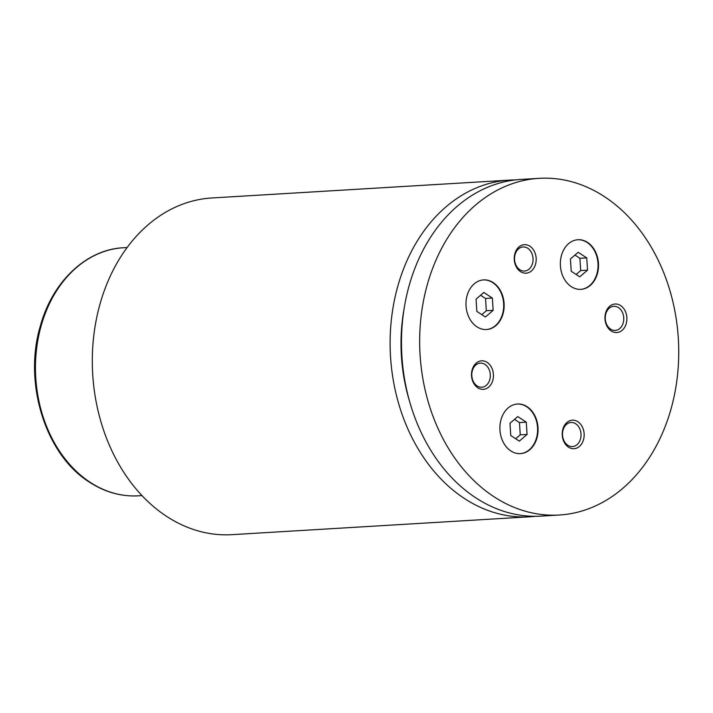 <?xml version="1.0" encoding="UTF-8"?>
<svg xmlns="http://www.w3.org/2000/svg" width="713" height="713" viewBox="0 0 713 713"><rect width="100%" height="100%" fill="white"/><g stroke="black" fill="none" stroke-linecap="round" stroke-linejoin="round"><path stroke-width="1.07" d="M476.926 326.821A24.857 19.064 86.6 0 0 486.551 329.522A24.857 19.064 86.6 0 0 503.841 309.968A24.857 19.064 86.6 0 0 493.2 282.598A24.857 19.064 86.6 0 0 483.574 279.906A24.857 19.064 86.6 0 0 466.284 299.46A24.857 19.064 86.6 0 0 476.926 326.821M486.319 329.531A24.857 19.064 86.6 0 0 503.405 309.843A24.857 19.064 86.6 0 0 492.745 282.624A24.857 19.064 86.6 0 0 483.343 279.915M510.847 450.937A24.857 19.064 86.6 0 0 520.472 453.628A24.857 19.064 86.6 0 0 537.762 434.074A24.857 19.064 86.6 0 0 527.121 406.704A24.857 19.064 86.6 0 0 517.495 404.013A24.857 19.064 86.6 0 0 500.205 423.567A24.857 19.064 86.6 0 0 510.847 450.937M520.24 453.637A24.857 19.064 86.6 0 0 537.326 433.959A24.857 19.064 86.6 0 0 526.666 406.731A24.857 19.064 86.6 0 0 517.264 404.03M571.291 286.653A24.857 19.064 86.6 0 0 580.917 289.344A24.857 19.064 86.6 0 0 598.207 269.79A24.857 19.064 86.6 0 0 587.565 242.42A24.857 19.064 86.6 0 0 577.94 239.728A24.857 19.064 86.6 0 0 560.65 259.282A24.857 19.064 86.6 0 0 571.291 286.653M580.685 289.362A24.857 19.064 86.6 0 0 597.77 269.674A24.857 19.064 86.6 0 0 587.111 242.456A24.857 19.064 86.6 0 0 577.708 239.746M520.543 271.635A14.287 10.962 86.6 0 0 535.151 265.414A14.287 10.962 86.6 0 0 529.893 246.208A14.287 10.962 86.6 0 0 515.285 252.42A14.287 10.962 86.6 0 0 520.543 271.635M519.848 269.746A12.068 9.26 86.6 0 0 524.518 271.056A12.068 9.26 86.6 0 0 532.914 261.555A12.068 9.26 86.6 0 0 527.745 248.267A12.068 9.26 86.6 0 0 523.075 246.956A12.068 9.26 86.6 0 0 514.679 256.457A12.068 9.26 86.6 0 0 519.848 269.746M568.511 447.158A14.287 10.962 86.6 0 0 583.118 440.937A14.287 10.962 86.6 0 0 577.869 421.722A14.287 10.962 86.6 0 0 563.261 427.943A14.287 10.962 86.6 0 0 568.511 447.158M567.815 445.269A12.068 9.26 86.6 0 0 572.494 446.579A12.068 9.26 86.6 0 0 580.89 437.078A12.068 9.26 86.6 0 0 575.721 423.78A12.068 9.26 86.6 0 0 571.042 422.479A12.068 9.26 86.6 0 0 562.646 431.971A12.068 9.26 86.6 0 0 567.815 445.269M611.255 330.992A14.287 10.962 86.6 0 0 625.862 324.772A14.287 10.962 86.6 0 0 620.604 305.556A14.287 10.962 86.6 0 0 605.997 311.777A14.287 10.962 86.6 0 0 611.255 330.992M610.56 329.103A12.068 9.26 86.6 0 0 615.23 330.413A12.068 9.26 86.6 0 0 623.625 320.912A12.068 9.26 86.6 0 0 618.456 307.615A12.068 9.26 86.6 0 0 613.786 306.314A12.068 9.26 86.6 0 0 605.39 315.806A12.068 9.26 86.6 0 0 610.56 329.103M477.799 387.801A14.287 10.962 86.6 0 0 492.407 381.58A14.287 10.962 86.6 0 0 487.157 362.373A14.287 10.962 86.6 0 0 472.55 368.585A14.287 10.962 86.6 0 0 477.799 387.801M477.104 385.911A12.068 9.26 86.6 0 0 481.783 387.221A12.068 9.26 86.6 0 0 490.179 377.721A12.068 9.26 86.6 0 0 485.009 364.432A12.068 9.26 86.6 0 0 480.33 363.122A12.068 9.26 86.6 0 0 471.935 372.623A12.068 9.26 86.6 0 0 477.104 385.911M539.099 178.339L520.918 179.426A168.642 129.374 86.6 0 0 403.594 312.116A168.642 129.374 86.6 0 0 475.803 497.834A168.642 129.374 86.6 0 0 541.114 516.114L559.304 515.018A168.642 129.374 86.6 0 0 676.619 382.337A168.642 129.374 86.6 0 0 604.419 196.619A168.642 129.374 86.6 0 0 539.099 178.339A168.642 129.374 86.6 0 0 421.784 311.028A168.642 129.374 86.6 0 0 493.993 496.747A168.642 129.374 86.6 0 0 559.304 515.018M404.164 308.373A154.445 118.483 86.6 0 0 409.779 402.052M515.241 179.934A168.642 129.374 86.6 0 0 509.554 180.113A168.642 129.374 86.6 0 0 392.23 312.802A168.642 129.374 86.6 0 0 464.439 498.521A168.642 129.374 86.6 0 0 529.75 516.791A168.642 129.374 86.6 0 0 535.427 516.292M509.554 180.113L211.743 197.982A168.642 129.374 86.6 0 0 94.428 330.663A168.642 129.374 86.6 0 0 166.637 516.381A168.642 129.374 86.6 0 0 231.948 534.661L529.75 516.791M579.758 276.84L587.521 270.156L586.728 257.883L578.181 252.295L570.427 258.971L571.211 271.252L579.758 276.84M527.076 434.44L526.283 422.167L517.745 416.57L509.982 423.255L510.766 435.527L519.314 441.124L527.076 434.44L520.249 434.85L519.465 422.577L526.283 422.167M493.155 310.333L492.362 298.052L483.824 292.464L476.061 299.148L476.845 311.421L485.393 317.009L493.155 310.333L486.328 310.734L485.544 298.462L492.362 298.052M576.149 274.478L580.694 270.566L587.521 270.156M580.694 270.566L579.91 258.293L574.972 255.058M579.91 258.293L586.728 257.883M481.783 314.656L486.328 310.734M485.544 298.462L480.607 295.235M515.704 438.762L520.249 434.85M519.465 422.577L514.528 419.342M138.358 495.82C121.21 496.729 104.909 492.184 89.446 482.157C45.365 454.769 23.003 382.507 40.516 325.413C52.717 281.341 86.407 249.443 123.474 247.732A124.267 95.328 86.6 0 0 37.023 345.502A124.267 95.328 86.6 0 0 90.23 482.353A124.267 95.328 86.6 0 0 138.358 495.82L141.976 495.597M123.474 247.732L127.092 247.518"/></g></svg>
